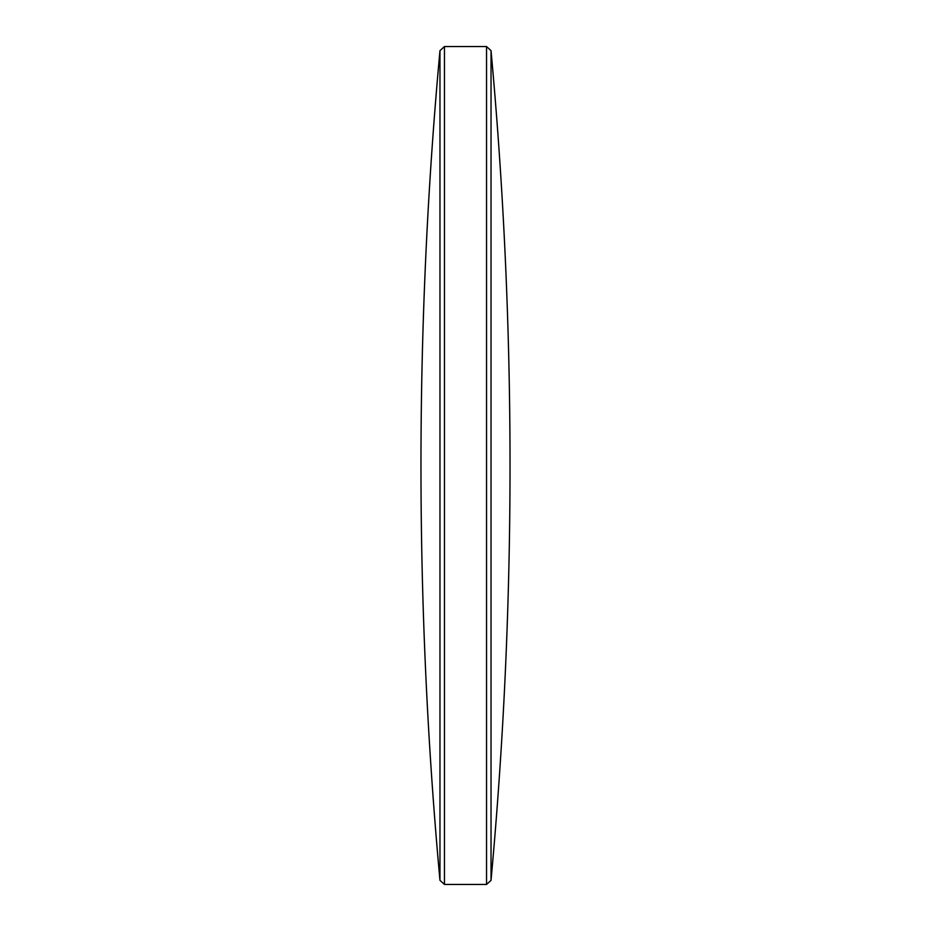 <?xml version="1.0" encoding="UTF-8"?>
<svg xmlns="http://www.w3.org/2000/svg" width="931" height="931" viewBox="0 0 931 931"><rect width="100%" height="100%" fill="white"/><g stroke="black" fill="none" stroke-linecap="round" stroke-linejoin="round"><path stroke-width="0.7" stroke-dasharray="4.66 3.49" d="M486.541 46.55L486.541 884.45M491.033 880.342L491.033 50.658M439.967 50.658L439.967 880.342M444.459 884.45L444.459 46.55"/><path stroke-width="1.4" d="M491.033 465.5L491.033 880.342A4539.172 4539.172 0 0 0 491.033 50.658L491.033 465.5M486.541 884.45L486.541 46.55L444.459 46.55L444.459 884.45L486.541 884.45L491.033 880.342M439.967 50.658A4539.172 4539.172 0 0 0 439.967 880.342L439.967 50.658L444.459 46.55M439.967 880.342L444.459 884.45M491.033 50.658L486.541 46.55"/></g></svg>
